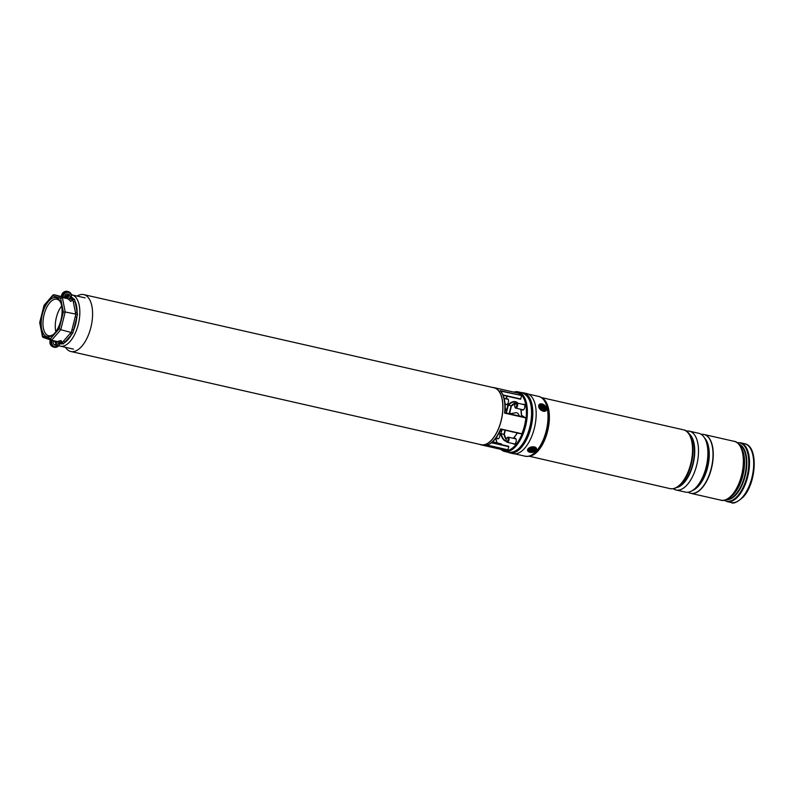 <?xml version="1.0" encoding="UTF-8"?>
<svg xmlns="http://www.w3.org/2000/svg" width="794" height="794" viewBox="0 0 794 794"><rect width="100%" height="100%" fill="white"/><g stroke="black" fill="none" stroke-linecap="round" stroke-linejoin="round"><path stroke-width="1.19" d="M501.977 429.465A13.111 6.372 102.8 0 1 499.932 431.241M65.495 347.315A29.17 14.183 -77.2 0 0 70.865 351.504A29.17 14.183 -77.2 0 0 90.844 327.525A29.17 14.183 -77.2 0 0 83.787 294.614A29.17 14.183 -77.2 0 0 77.137 296.073M70.865 351.504L481.124 444.7A29.17 14.183 -77.2 0 0 501.093 420.721A29.17 14.183 -77.2 0 0 494.047 387.8L83.787 294.614M505.202 408.066A13.111 6.372 102.8 0 1 506.731 413.168M513.817 392.127A30.569 14.858 102.8 0 1 518.164 391.849A30.569 14.858 102.8 0 1 525.549 426.338A30.569 14.858 102.8 0 1 504.627 451.468A30.569 14.858 102.8 0 1 500.825 449.344M513.45 443.707A2.987 1.449 -77.2 0 0 514.046 444.203A2.987 1.449 -77.2 0 0 516.09 441.752A2.987 1.449 -77.2 0 0 515.366 438.387A2.987 1.449 -77.2 0 0 514.611 438.586M497.133 438.308A2.987 1.449 -77.2 0 0 497.729 438.814A2.987 1.449 -77.2 0 0 499.773 436.363A2.987 1.449 -77.2 0 0 499.069 432.998M505.709 404.166A2.987 1.449 -77.2 0 0 506.304 404.672A2.987 1.449 -77.2 0 0 508.349 402.221A2.987 1.449 -77.2 0 0 507.624 398.856A2.987 1.449 -77.2 0 0 506.87 399.054M522.025 409.565A2.987 1.449 -77.2 0 0 522.621 410.071A2.987 1.449 -77.2 0 0 524.665 407.62A2.987 1.449 -77.2 0 0 523.941 404.245A2.987 1.449 -77.2 0 0 523.186 404.444M492.578 387.472A29.338 14.262 102.8 0 1 494.086 387.641A29.338 14.262 102.8 0 1 501.173 420.741A29.338 14.262 102.8 0 1 481.085 444.858A29.338 14.262 102.8 0 1 479.655 444.362M481.085 444.858L504.339 450.138A29.338 14.262 -77.2 0 0 507.763 450.089L486.464 445.245A29.338 14.262 -77.2 0 0 500.607 428.919L500.756 429.167M521.896 433.762L500.607 428.919L521.896 433.762A29.338 14.262 -77.2 0 0 524.427 426.021A29.338 14.262 -77.2 0 0 525.876 417.932L504.577 413.098A29.338 14.262 -77.2 0 0 500.18 390.638L521.479 395.481A29.338 14.262 -77.2 0 0 517.331 392.921L494.086 387.641M502.126 444.809A25.567 12.426 102.8 0 1 501.232 443.846L492.558 441.881L501.232 443.846M504.18 434.517L501.193 433.584A20.029 9.736 -77.2 0 0 506.264 441.007A1.965 0.953 -77.2 0 0 506.284 441.057A1.965 0.953 -77.2 0 0 507.684 440.859A1.965 0.953 -77.2 0 0 508.071 438.159A1.965 0.953 -77.2 0 0 507.009 437.871A1.965 0.953 -77.2 0 0 506.264 441.007M524.258 417.148L504.944 412.761L525.876 417.932M521.698 433.941L500.825 429.197C496.984 438.179 492.3 443.528 486.782 445.226M521.479 395.481L500.696 391.095M502.999 394.955L520.715 398.975L521.509 395.819M520.715 398.975L503.138 395.283M491.853 442.486L508.736 446.665L491.536 442.754M487.208 445.106L507.942 449.821L508.736 446.665M511.396 405.784L507.882 405.139A20.356 9.895 102.8 0 1 518.055 403.283M500.518 390.886C504.349 395.64 505.818 402.985 504.934 412.91L504.577 413.098M487.079 445.077L486.464 445.245L487.079 445.077M506.433 441.404A20.356 9.895 102.8 0 1 500.736 433.603L502.215 429.514M42.37 314.166A19.999 9.717 102.8 0 1 51.312 298.842A19.999 9.717 102.8 0 1 60.582 302.216A19.999 9.717 102.8 0 1 60.89 320.28A19.999 9.717 102.8 0 1 53.218 334.621A19.999 9.717 102.8 0 1 43.114 333.143A19.999 9.717 102.8 0 1 42.37 314.166M60.84 302.861A18.679 9.081 -77.2 0 0 56.88 299.259A18.679 9.081 -77.2 0 0 44.087 314.613A18.679 9.081 -77.2 0 0 48.603 335.693A18.679 9.081 -77.2 0 0 53.734 334.145M61.674 305.988A18.679 9.081 -77.2 0 0 56.384 317.411A18.679 9.081 -77.2 0 0 55.838 331.694M72.899 299.884L69.425 298.733L72.899 299.884L70.646 301.412M67.907 298.236L64.522 297.105L67.907 298.236A3.116 2.719 108.3 0 0 67.44 293.939M70.874 297.72A1.31 1.141 108.3 0 1 69.435 298.743A3.116 2.719 108.3 0 0 68.026 293.998A3.116 2.719 108.3 0 0 64.532 297.621L61.267 296.757A5.409 4.724 108.3 0 1 67.748 291.477L68.661 291.775A5.409 4.724 -71.7 0 1 71.668 295.457L70.874 297.72L74.517 299.308L75.073 301.363A1.31 0.774 -11.1 0 1 73.296 301.869L72.998 299.904L74.517 299.308M51.421 340.199L43.045 337.44L51.61 340.259L50.558 338.651L59.153 328.736L60.741 329.718L51.61 340.259L57.257 341.549L61.059 340.547L62.16 342.661L58.677 341.509A3.116 2.719 108.3 0 1 54.965 345.072A3.116 2.719 108.3 0 1 53.595 340.715M54.25 344.695A3.116 2.719 108.3 0 0 57.178 341.529M75.361 312.419A1.31 0.774 -11.1 0 0 77.137 311.913A24.306 11.821 -77.2 0 0 75.073 301.363L77.484 314.434L72.84 332.904L71.381 334.84A1.31 0.844 40.9 0 0 70.061 333.549L71.381 332.13L75.837 314.414L73.296 301.869M62.16 342.661L63.411 341.222A1.31 0.844 40.9 0 1 64.731 342.522A24.306 11.821 -77.2 0 0 71.381 334.84L63.312 343.901L61.813 343.802A1.31 1.141 108.3 0 0 61.207 342.343M52.166 340.388A4.754 4.149 108.3 0 0 53.684 346.273A4.754 4.149 108.3 0 0 59.232 344.745L59.49 343.038A1.31 1.141 108.3 0 0 58.885 341.579M59.203 345.34L59.232 344.745L59.133 345.34A5.409 4.724 -71.7 0 1 54.32 347.256A5.409 4.724 -71.7 0 1 53.942 347.157A5.409 4.724 -71.7 0 1 51.292 340.16M57.069 342.234L54.488 340.983M59.153 328.736L63.341 312.072L60.662 298.425L52.702 295.795L53.883 294.693L61.207 296.529M60.662 298.425L62.349 297.492L68.006 298.772L64.532 297.621M64.115 297.74L65.684 296.39L68.453 296.926M71.718 295.497L71.45 296.093A4.754 4.149 108.3 0 0 67.073 292.361A4.754 4.149 108.3 0 0 63.063 297.293M63.341 312.072L65.197 311.992L60.741 329.718L72.84 332.904M50.558 338.651L42.588 336.021L43.144 337.46L39.918 322.374L40.296 322.959L44.107 305.71L53.883 294.693L62.349 297.492L65.197 311.992L77.484 314.434M70.874 301.472L68.006 298.772M64.513 297.105L65.684 296.39L64.522 297.105M71.083 296.877A24.306 11.821 -77.2 0 1 73.197 298.494A1.31 1.141 -71.7 0 1 71.758 299.507M71.907 329.699L73.634 330.155A24.306 11.821 -77.2 0 0 75.678 323.853A24.306 11.821 -77.2 0 0 76.869 317.263L75.142 316.806M63.312 343.901L62.329 342.7M56.86 342.839A24.306 11.821 -77.2 0 1 55.649 341.767A1.31 1.141 108.3 0 0 55.679 341.192M65.594 297.472A1.31 1.141 108.3 0 0 67.033 296.45A24.306 11.821 -77.2 0 1 68.512 296.281M528.209 432.928A28.614 13.915 -77.2 0 0 531.434 418.766M508.1 452.262A30.807 14.977 -77.2 0 0 509.202 452.719A30.807 14.977 -77.2 0 0 509.877 452.908L513.232 453.672A30.807 14.977 -77.2 0 0 534.501 427.648A30.807 14.977 -77.2 0 0 527.553 393.764A30.807 14.977 -77.2 0 0 526.879 393.576L523.524 392.822A30.807 14.977 -77.2 0 0 521.638 392.643M509.877 452.908A30.807 14.977 -77.2 0 0 531.146 426.884A30.807 14.977 -77.2 0 0 524.199 393.01A30.807 14.977 -77.2 0 0 523.524 392.822M509.808 413.823A30.44 14.798 -77.2 0 0 510.105 411.262M673.272 488.707A30.152 14.659 -77.2 0 0 676.051 489.987A30.152 14.659 -77.2 0 0 687.415 484.509A30.152 14.659 -77.2 0 0 698.472 452.987A30.152 14.659 -77.2 0 0 689.41 431.172A30.152 14.659 -77.2 0 0 686.353 431.122M676.051 489.987L685.44 492.111A30.152 14.659 -77.2 0 0 696.804 486.643A30.152 14.659 -77.2 0 0 707.861 455.121A30.152 14.659 -77.2 0 0 698.799 433.306L689.41 431.172M688.11 492.22A30.152 14.659 -77.2 0 0 690.572 493.282A30.152 14.659 -77.2 0 0 701.936 487.804A30.152 14.659 -77.2 0 0 712.992 456.292A30.152 14.659 -77.2 0 0 703.931 434.467A30.152 14.659 -77.2 0 0 701.251 434.368M690.651 493.302A30.152 14.659 -77.2 0 0 690.72 493.312A30.152 14.659 -77.2 0 0 702.085 487.844A30.152 14.659 -77.2 0 0 713.151 456.322A30.152 14.659 -77.2 0 0 704.08 434.507A30.152 14.659 -77.2 0 0 704.01 434.487M682.125 482.812A29.497 14.342 -77.2 0 0 688.785 433.842M683.525 481.134A29.497 14.342 -77.2 0 0 692.328 442.377M535.196 449.603A3.116 1.836 168.9 0 0 533.965 448.124A3.116 1.836 168.9 0 0 529.777 448.938A3.116 1.836 168.9 0 0 529.062 450.079A3.116 1.836 168.9 0 0 531.881 451.717A3.116 1.836 168.9 0 0 535.196 449.603M544.962 406.875A3.116 2.015 40.9 0 0 541.339 404.9A3.116 2.015 40.9 0 0 540.416 407.62A3.116 2.015 40.9 0 0 540.605 407.947A3.116 2.015 40.9 0 0 542.917 409.783A3.116 2.015 40.9 0 0 545.22 409.347A3.116 2.015 40.9 0 0 544.962 406.875M513.093 431.986A9.836 4.784 102.8 0 1 512.338 431.956A9.836 4.784 102.8 0 1 511.544 431.638M509.708 413.843L515.643 412.751A9.836 4.784 102.8 0 1 516.586 412.751A9.836 4.784 102.8 0 1 519.226 416.006M515.246 404.146A1.965 0.953 -77.2 0 0 514.859 406.925A1.965 0.953 -77.2 0 0 516.239 406.746A1.965 0.953 -77.2 0 0 516.715 404.275A1.965 0.953 -77.2 0 0 515.584 403.739A1.965 0.953 -77.2 0 0 515.246 404.146M515.822 403.57A2.62 1.27 102.8 0 1 516.09 403.292A2.62 1.27 102.8 0 1 516.884 403.015A2.62 1.27 102.8 0 1 517.668 404.662A2.62 1.27 102.8 0 1 516.963 407.312A2.62 1.27 102.8 0 1 515.723 408.126A2.62 1.27 102.8 0 1 515.127 407.54A2.62 1.27 102.8 0 1 515.008 407.173M507.247 437.712A2.62 1.27 102.8 0 1 507.515 437.434A2.62 1.27 102.8 0 1 508.309 437.157A2.62 1.27 102.8 0 1 508.924 437.812A2.62 1.27 102.8 0 1 508.726 440.779A2.62 1.27 102.8 0 1 507.148 442.268A2.62 1.27 102.8 0 1 506.552 441.682A2.62 1.27 102.8 0 1 506.522 441.613M540.516 407.798A2.461 1.588 -139.1 0 1 540.545 406.24A2.461 1.588 -139.1 0 1 543.404 406.518A2.461 1.588 -139.1 0 1 544.366 409.347A2.461 1.588 -139.1 0 1 542.729 409.714M541.627 408.354L543.721 408.553L542.768 406.816L541.439 406.697L541.627 408.354M542.431 408.394L542.59 407.699L541.915 407.918M542.431 407.57L542.768 406.816M542.59 407.699L543.285 407.233M533.697 448.044A2.461 1.449 -11.1 0 1 532.963 450.555A2.461 1.449 -11.1 0 1 530.154 450.496A2.461 1.449 -11.1 0 1 529.995 448.769M530.561 449.662L532.288 450.168L533.489 448.977L531.762 448.471L530.561 449.662M531.474 448.918L532.427 449.245M532.278 449.305L532.288 450.168M529.747 427.291A30.569 14.858 -77.2 0 0 522.353 392.802C531.176 396.95 533.697 408.453 529.906 427.321C524.874 444.372 517.837 452.739 508.815 452.421A30.569 14.858 -77.2 0 0 529.747 427.291M529.34 399.829A30.241 14.699 102.8 0 1 529.866 427.301A30.241 14.699 102.8 0 1 518.145 449.096M505.431 398.727A30.013 14.59 102.8 0 1 507.584 396.315L505.431 398.727M514.423 392.266A30.013 14.59 102.8 0 1 524.814 426.15A30.013 14.59 102.8 0 1 501.421 449.473M506.205 439.489A20.029 9.736 102.8 0 1 503.992 434.219L505.014 430.149M495.853 438.179A29.775 14.481 -77.2 0 0 497.113 442.893M501.917 449.593A29.775 14.481 -77.2 0 0 524.953 424.74A29.775 14.481 -77.2 0 0 514.909 392.375M507.684 396.335A29.775 14.481 -77.2 0 0 505.51 398.747M506.393 411.044L507.882 405.139M520.904 409.307A20.356 9.895 102.8 0 1 521.489 415.322L523.703 416.622A1.638 0.794 102.8 0 1 524.09 417.108M519.792 433.514A1.638 0.794 102.8 0 1 519.455 433.544L518.373 433.187M517.271 432.938L516.973 433.286A20.356 9.895 102.8 0 1 513.42 438.318M500.736 433.603L501.689 429.782M517.777 403.223A20.029 9.736 -77.2 0 0 515.554 402.062A20.029 9.736 -77.2 0 0 508.279 405.387L506.592 412.086M509.143 413.714L511.068 406.022A20.029 9.736 102.8 0 1 516.884 402.598L511.415 405.992L509.47 413.793M511.326 406.042L509.391 413.773M505.262 430.209L504.23 434.308M504.915 412.91L525.787 417.654M523.861 416.989L521.757 415.977M497.004 442.873A30.013 14.59 102.8 0 1 495.803 438.248L497.004 442.873M71.569 294.812L71.917 294.892A26.271 12.773 102.8 0 1 78.269 324.528A26.271 12.773 102.8 0 1 60.275 346.134L73.465 349.122M59.282 343.881A24.306 11.821 -77.2 0 0 61.813 343.802L59.49 343.038M63.411 341.222L70.061 333.549M62.18 297.055A5.409 4.724 -71.7 0 1 68.661 291.775L71.748 295.557M50.379 339.862A5.409 4.724 108.3 0 0 53.029 346.849C50.082 345.39 49.218 342.939 50.449 339.495M677.232 487.188A28.187 13.706 -77.2 0 0 684.061 482.256A28.187 13.706 -77.2 0 0 694.125 456.461A28.187 13.706 -77.2 0 0 689.261 434.209M688.815 433.574A28.276 13.746 102.8 0 1 694.542 455.617A28.276 13.746 102.8 0 1 684.349 482.385A28.276 13.746 102.8 0 1 676.557 487.566M693.579 489.719A28.187 13.706 -77.2 0 0 698.581 485.551A28.187 13.706 -77.2 0 0 705.102 438.983M704.486 437.871A28.276 13.746 102.8 0 1 708.913 460.302A28.276 13.746 102.8 0 1 698.879 485.68A28.276 13.746 102.8 0 1 692.547 490.454M683.436 429.812C697.112 431.867 695.266 468.857 682.026 483.01C678.136 487.496 674.146 489.372 670.076 488.628A30.152 14.659 -77.2 0 0 681.441 483.149A30.152 14.659 -77.2 0 0 692.497 451.637A30.152 14.659 -77.2 0 0 683.436 429.812L541.419 397.556A30.589 14.868 102.8 0 1 548.128 421.167A30.589 14.868 102.8 0 1 537.062 450.684A30.589 14.868 102.8 0 1 528.04 456.371A30.589 14.868 102.8 0 1 526.571 456.401M542.074 397.963A30.152 14.659 102.8 0 1 549.25 420.989A30.152 14.659 102.8 0 1 538.292 450.635A30.152 14.659 102.8 0 1 528.834 456.282M670.076 488.628L529.28 456.232A30.172 14.669 -77.2 0 0 538.173 450.625A30.172 14.669 -77.2 0 0 549.091 421.505A30.172 14.669 -77.2 0 0 542.461 398.201L541.409 397.546A30.589 14.868 102.8 0 0 540.089 396.881M528.04 456.371L525.191 456.222A30.648 14.897 -77.2 0 0 536.744 450.655A30.648 14.897 -77.2 0 0 547.979 418.627A30.648 14.897 -77.2 0 0 538.769 396.444L528.347 394.082M738.886 444.193A28.445 13.826 102.8 0 1 746.767 465.254A28.445 13.826 102.8 0 1 736.366 494.325A28.445 13.826 102.8 0 1 726.302 499.615M726.818 499.386A28.256 13.736 -77.2 0 0 735.939 494.086A28.256 13.736 -77.2 0 0 746.221 466.058A28.256 13.736 -77.2 0 0 739.254 444.62M741.189 447.697A28.256 13.736 102.8 0 1 734.172 493.679A28.256 13.736 102.8 0 1 729.885 497.451M704.119 434.517A30.152 14.659 102.8 0 1 704.159 434.517L734.261 441.355A30.152 14.659 -77.2 0 1 743.323 463.18A30.152 14.659 -77.2 0 1 732.266 494.692A30.152 14.659 -77.2 0 1 720.902 500.17C723.006 501.143 726.222 500.051 730.549 496.895L731.651 495.932A28.445 13.826 -77.2 0 0 733.805 493.749A28.445 13.826 -77.2 0 0 742.122 449.831L741.546 448.481A29.864 14.52 102.8 0 1 732.812 494.602A29.864 14.52 102.8 0 1 730.549 496.895A29.864 14.52 102.8 0 1 724.684 500.051M744.603 443.707C758.548 445.96 756.563 482.692 743.402 496.865C737.308 502.235 733.259 504.121 731.244 502.523A30.152 14.659 -77.2 0 0 742.608 497.044A30.152 14.659 -77.2 0 0 753.665 465.532A30.152 14.659 -77.2 0 0 744.603 443.707L740.425 442.764A30.152 14.659 102.8 0 1 749.486 464.579A30.152 14.659 102.8 0 1 738.43 496.091A30.152 14.659 102.8 0 1 727.066 501.57L724.128 500.24M724.277 500.22A29.864 14.52 -77.2 0 0 737.795 495.734A29.864 14.52 -77.2 0 0 748.782 462.177A29.864 14.52 -77.2 0 0 737.328 442.774M703.365 434.378L704.159 434.517A30.152 14.659 102.8 0 1 713.22 456.342A30.152 14.659 102.8 0 1 702.164 487.853A30.152 14.659 102.8 0 1 690.8 493.332A30.152 14.659 102.8 0 1 690.76 493.322L720.902 500.17M737.616 443.102A29.864 14.52 102.8 0 1 741.546 448.481C739.006 443.767 736.584 441.395 734.261 441.355M527.931 450.168A4.258 2.511 168.9 0 0 531.791 452.411A4.258 2.511 168.9 0 0 536.327 449.513A4.258 2.511 168.9 0 0 532.456 447.27A4.258 2.511 168.9 0 0 527.931 450.168M535.98 450.476A4.585 2.7 -11.1 0 1 535.444 450.982M529.489 452.153A4.585 2.7 -11.1 0 1 527.573 450.466A4.585 2.7 -11.1 0 1 527.553 449.94A4.585 2.7 -11.1 0 1 531.99 446.853A4.585 2.7 -11.1 0 1 536.575 448.699A4.585 2.7 -11.1 0 1 536.595 449.225M539.801 408.146A4.258 2.749 40.9 0 0 544.962 410.816A4.258 2.749 40.9 0 0 545.766 406.677A4.258 2.749 40.9 0 0 540.605 404.007A4.258 2.749 40.9 0 0 539.801 408.146M546.064 407.223A4.585 2.968 -139.1 0 1 546.083 410.607A4.585 2.968 -139.1 0 1 539.414 408.394A4.585 2.968 -139.1 0 1 539.146 404.603A4.585 2.968 -139.1 0 1 542.51 404.136M542.282 407.779L542.53 407.143M542.441 407.908L543.036 407.56M532.129 449.106L532.049 449.861M518.164 391.849L522.353 392.802M504.627 451.468L508.815 452.421M491.873 442.476L508.656 446.288M503.148 395.303L520.497 399.243M524.09 417.455L521.44 415.391L520.834 409.287M517.718 403.203L515.554 402.062M517.837 432.641L513.331 438.298M504.289 434.397L505.341 430.229M504.289 434.387L506.244 439.33M60.275 346.134L58.935 345.698M56.195 343.812L54.022 340.815M68.224 294.931L64.582 296.559M71.917 294.892L85.097 297.879M59.262 345.311L53.942 347.157L53.029 346.849M42.479 336.785L39.7 322.622M39.7 322.562L44.017 305.392M44.057 305.303L53 294.981M61.198 296.728C61.912 292.698 64.096 290.951 67.748 291.477M525.191 456.222L514.77 453.85M731.244 502.523L727.066 501.57M690.016 493.114L690.8 493.332M737.199 442.685L740.425 442.764M538.769 396.444L541.409 397.546M527.573 450.466C530.7 453.414 533.707 453.017 536.595 449.295L536.575 448.699M546.083 410.607L545.875 406.697C543.553 403.848 541.309 403.154 539.146 404.603M514.859 406.925L515.127 407.54M523.375 409.873L515.723 408.126M524.536 404.751L516.884 403.015M515.584 403.739L516.09 403.292M507.058 404.474L505.053 404.017M508.22 399.362L504.16 398.439M499.644 433.504L498.89 433.326M498.483 438.616L495.962 438.04M507.009 437.871L507.515 437.434M515.961 438.893L508.309 437.157M514.8 444.005L507.148 442.268M506.284 441.057L506.552 441.682M531.434 449.146L531.514 448.56"/></g></svg>
